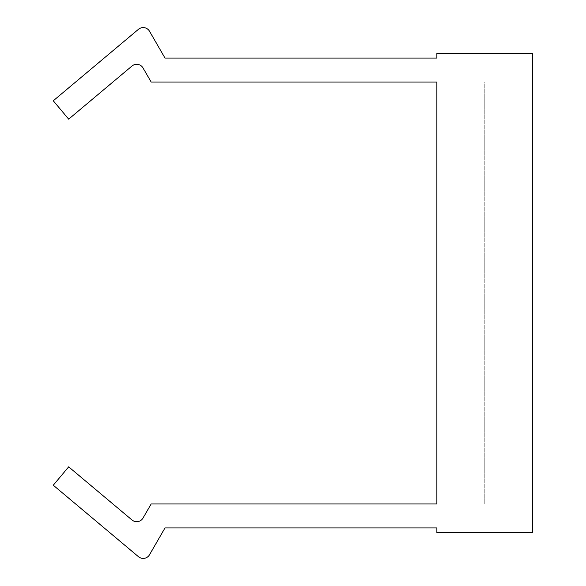 <?xml version="1.0" encoding="UTF-8"?>
<svg xmlns="http://www.w3.org/2000/svg" width="586" height="586" viewBox="0 0 586 586"><rect width="100%" height="100%" fill="white"/><g stroke="black" fill="none" stroke-linecap="round" stroke-linejoin="round"><path stroke-width="0.44" stroke-dasharray="2.93 2.2" d="M436.834 82.04L484.783 82.04L484.783 503.96L484.783 82.04L436.834 82.04L436.834 503.96L436.834 82.04L151.166 82.04L143.05 67.983A7.332 7.332 0 0 0 131.982 66.028L68.679 119.141L53.275 100.777L138.457 29.3A7.332 7.332 0 0 1 149.525 31.248L165.003 58.065L436.834 58.065L436.834 53.275L532.725 53.275L532.725 532.725L436.834 532.725L436.834 527.935L165.003 527.935L149.525 554.752A7.332 7.332 0 0 1 138.457 556.7L53.275 485.223L68.679 466.859L131.982 519.972A7.332 7.332 0 0 0 143.05 518.017L151.166 503.96L436.834 503.96"/><path stroke-width="0.88" d="M436.834 503.96L436.834 82.04L151.166 82.04L143.05 67.983A7.332 7.332 0 0 0 131.982 66.028L68.679 119.141L53.275 100.777L138.457 29.3A7.332 7.332 0 0 1 149.525 31.248L165.003 58.065L436.834 58.065L436.834 53.275L532.725 53.275L532.725 532.725L436.834 532.725L436.834 527.935L165.003 527.935L149.525 554.752A7.332 7.332 0 0 1 138.457 556.7L53.275 485.223L68.679 466.859L131.982 519.972A7.332 7.332 0 0 0 143.05 518.017L151.166 503.96L436.834 503.96L436.834 82.04"/></g></svg>

